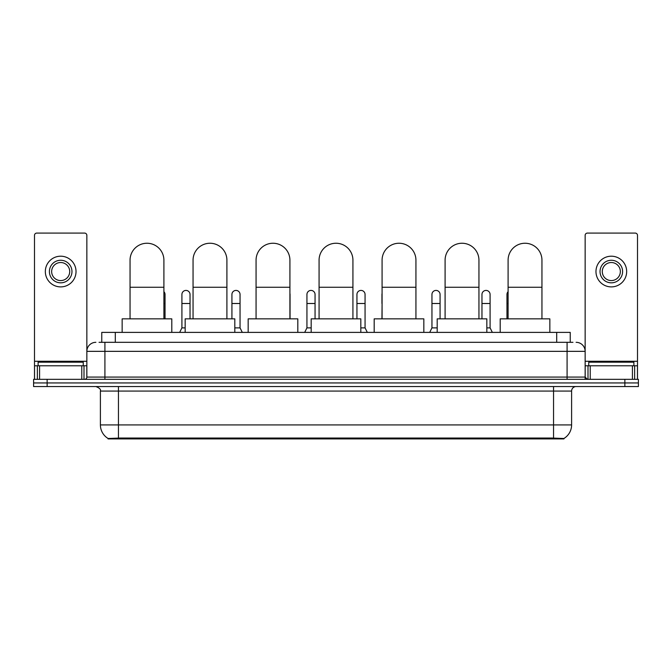 <?xml version="1.0" encoding="UTF-8"?>
<svg xmlns="http://www.w3.org/2000/svg" width="672" height="672" viewBox="0 0 672 672"><rect width="100%" height="100%" fill="white"/><g stroke="black" fill="none" stroke-linecap="round" stroke-linejoin="round"><path stroke-width="1.01" d="M99.044 342.317L104.916 342.317L99.044 342.317L101.758 342.317L101.758 332.388L570.242 332.388L570.242 342.317M563.926 438.908L108.074 438.908L108.074 438.463M100.397 424.914L118.448 424.914L118.448 391.062L100.397 391.062L100.397 424.914A15.8 15.8 0 0 0 108.125 438.497L120.254 438.035L551.746 438.035L563.875 438.497A15.8 15.8 0 0 0 571.603 424.914L571.603 391.062A4.511 4.511 0 0 1 576.114 386.551M638.4 386.551L638.4 382.939L33.6 382.939L33.6 386.551L47.141 386.551L47.141 382.939L33.6 382.939L33.6 379.327L47.141 379.327L47.141 382.939L638.4 382.939L638.4 386.551L47.141 386.551M95.886 342.317A9.03 9.03 0 0 0 86.856 351.347L86.856 377.076A2.26 2.26 0 0 1 84.605 379.327M576.114 342.317A9.03 9.03 0 0 1 585.144 351.347L104.916 351.347L104.916 342.317L572.956 342.317M632.419 379.327L632.419 365.786L637.501 365.786L637.501 379.327L637.501 235.351A2.26 2.26 0 0 0 635.242 233.092L587.395 233.092A2.26 2.26 0 0 0 585.144 235.351L585.144 377.076L587.395 379.327M638.4 379.327L638.4 382.939L638.4 379.327L47.141 379.327M83.244 365.786L83.244 362.174L38.111 362.174L38.111 365.786M81.782 379.327L81.782 365.786L39.581 365.786L39.581 379.327M104.916 379.327L104.916 351.347L86.856 351.347L86.856 235.351A2.26 2.26 0 0 0 84.605 233.092L36.758 233.092A2.26 2.26 0 0 0 34.499 235.351L34.499 365.786L39.581 365.786M81.782 365.786L86.856 365.786M34.499 379.327L34.499 365.786M60.682 260.266A11.281 11.281 0 0 0 49.4 271.547A11.281 11.281 0 0 0 60.682 282.828A11.281 11.281 0 0 0 71.963 271.547A11.281 11.281 0 0 0 60.682 260.266M60.682 262.525A9.03 9.03 0 0 0 51.652 271.547A9.03 9.03 0 0 0 60.682 280.577A9.03 9.03 0 0 0 69.712 271.547A9.03 9.03 0 0 0 60.682 262.525M60.682 286.894A15.347 15.347 0 0 0 76.028 271.547A15.347 15.347 0 0 0 60.682 256.2A15.347 15.347 0 0 0 45.335 271.547A15.347 15.347 0 0 0 60.682 286.894M633.889 365.786L633.889 362.174L588.756 362.174L588.756 365.786M130.049 318.847L130.049 260.173A16.926 16.926 0 0 1 146.975 243.247A16.926 16.926 0 0 1 163.901 260.173A16.926 16.926 0 0 0 146.975 243.247M163.901 318.847L163.901 260.173M171.805 332.388L171.805 318.847L122.153 318.847L122.153 332.388M193.057 318.847L193.057 260.173A16.926 16.926 0 0 1 209.983 243.247A16.926 16.926 0 0 1 226.909 260.173A16.926 16.926 0 0 0 209.983 243.247M226.909 318.847L226.909 260.173M234.805 332.388L234.805 318.847L185.161 318.847L185.161 332.388M256.066 318.847L256.066 260.173A16.926 16.926 0 0 1 272.992 243.247A16.926 16.926 0 0 1 289.918 260.173A16.926 16.926 0 0 0 272.992 243.247M289.918 318.847L289.918 260.173M297.814 332.388L297.814 318.847L248.17 318.847L248.17 332.388M319.074 318.847L319.074 260.173A16.926 16.926 0 0 1 336 243.247A16.926 16.926 0 0 1 352.926 260.173A16.926 16.926 0 0 0 336 243.247M352.926 318.847L352.926 260.173M360.822 332.388L360.822 318.847L311.178 318.847L311.178 332.388M382.082 318.847L382.082 260.173A16.926 16.926 0 0 1 399.008 243.247A16.926 16.926 0 0 1 415.934 260.173A16.926 16.926 0 0 0 399.008 243.247M415.934 318.847L415.934 260.173M423.83 332.388L423.83 318.847L374.186 318.847L374.186 332.388M445.091 318.847L445.091 260.173A16.926 16.926 0 0 1 462.017 243.247A16.926 16.926 0 0 1 478.943 260.173A16.926 16.926 0 0 0 462.017 243.247M478.943 318.847L478.943 260.173M486.839 332.388L486.839 318.847L437.195 318.847L437.195 332.388M508.099 318.847L508.099 260.173A16.926 16.926 0 0 1 525.025 243.247A16.926 16.926 0 0 1 541.951 260.173A16.926 16.926 0 0 0 525.025 243.247M541.951 318.847L541.951 260.173M549.847 332.388L549.847 318.847L500.195 318.847L500.195 332.388M632.419 365.786L590.218 365.786L590.218 379.327M585.144 365.786L590.218 365.786M585.144 379.327L585.144 377.076L567.084 377.076L567.084 342.317M611.318 260.266A11.281 11.281 0 0 0 600.037 271.547A11.281 11.281 0 0 0 611.318 282.828A11.281 11.281 0 0 0 622.6 271.547A11.281 11.281 0 0 0 611.318 260.266M611.318 262.525A9.03 9.03 0 0 0 602.288 271.547A9.03 9.03 0 0 0 611.318 280.577A9.03 9.03 0 0 0 620.348 271.547A9.03 9.03 0 0 0 611.318 262.525M611.318 286.894A15.347 15.347 0 0 0 626.665 271.547A15.347 15.347 0 0 0 611.318 256.2A15.347 15.347 0 0 0 595.972 271.547A15.347 15.347 0 0 0 611.318 286.894M165.035 318.847L165.035 294.479A4.066 4.066 0 0 0 163.901 291.665A4.066 4.066 0 0 1 165.035 294.479M179.651 332.388L181.91 327.877L185.161 327.877M190.033 318.847L190.033 294.479A4.066 4.066 0 0 0 186.228 290.422A4.066 4.066 0 0 1 190.033 294.479M181.91 327.877L181.91 303.5L190.033 303.5M181.91 303.5L181.91 294.479A4.066 4.066 0 0 1 186.228 290.422M234.805 327.877L240.047 327.877L242.298 332.388M240.047 327.877L240.047 294.479A4.066 4.066 0 0 0 236.233 290.422A4.066 4.066 0 0 1 240.047 294.479M231.924 318.847L231.924 303.5L240.047 303.5M231.924 303.5L231.924 294.479A4.066 4.066 0 0 1 236.233 290.422M290.052 318.847L290.052 294.479A4.066 4.066 0 0 0 289.918 293.437A4.066 4.066 0 0 1 290.052 294.479M304.676 332.388L306.936 327.877L311.178 327.877M315.059 318.847L315.059 294.479A4.066 4.066 0 0 0 311.254 290.422A4.066 4.066 0 0 1 315.059 294.479M306.936 327.877L306.936 303.5L315.059 303.5M306.936 303.5L306.936 294.479A4.066 4.066 0 0 1 311.254 290.422M360.822 327.877L365.064 327.877L367.324 332.388M365.064 327.877L365.064 294.479A4.066 4.066 0 0 0 361.259 290.422A4.066 4.066 0 0 1 365.064 294.479M356.941 318.847L356.941 303.5L365.064 303.5M356.941 303.5L356.941 294.479A4.066 4.066 0 0 1 361.259 290.422M381.948 318.847L382.082 303.5M381.948 303.5L381.948 294.479A4.066 4.066 0 0 1 382.082 293.437M429.702 332.388L431.953 327.877L437.195 327.877M440.076 318.847L440.076 294.479A4.066 4.066 0 0 0 436.271 290.422A4.066 4.066 0 0 1 440.076 294.479M431.953 327.877L431.953 303.5L440.076 303.5M431.953 303.5L431.953 294.479A4.066 4.066 0 0 1 436.271 290.422M486.839 327.877L490.09 327.877L492.349 332.388M490.09 327.877L490.09 294.479A4.066 4.066 0 0 0 486.284 290.422A4.066 4.066 0 0 1 490.09 294.479M481.967 318.847L481.967 303.5L490.09 303.5M481.967 303.5L481.967 294.479A4.066 4.066 0 0 1 486.284 290.422M506.965 318.847L506.965 303.5L508.099 303.5M506.965 303.5L506.965 294.479A4.066 4.066 0 0 1 508.099 291.665M551.746 438.908L551.746 438.035M120.254 438.908L120.254 438.035M115.298 342.317L115.298 332.388M556.702 342.317L556.702 332.388M553.552 386.551L553.552 391.062L118.448 391.062L118.448 386.551M571.603 391.062L553.552 391.062L553.552 424.914L571.603 424.914M553.552 438.119L553.552 424.914L118.448 424.914L118.448 438.119M624.859 386.551L624.859 379.327M86.856 377.076L567.084 377.076L567.084 379.327M86.856 361.276L34.499 361.276M86.822 377.462L86.822 365.786M84 365.786L84 379.327M34.541 365.786L34.541 379.327M37.355 379.327L37.355 365.786M130.049 287.255L163.901 287.255M193.057 287.255L226.909 287.255M256.066 287.255L289.918 287.255M319.074 287.255L352.926 287.255M382.082 287.255L415.934 287.255M445.091 287.255L478.943 287.255M508.099 287.255L541.951 287.255M637.501 361.276L585.144 361.276M637.459 379.327L637.459 365.786M634.645 365.786L634.645 379.327M585.178 365.786L585.178 377.462M588 379.327L588 365.786M163.901 303.5L165.035 303.5M100.397 391.062C101.035 389.466 99.523 387.962 95.886 386.551"/></g></svg>

